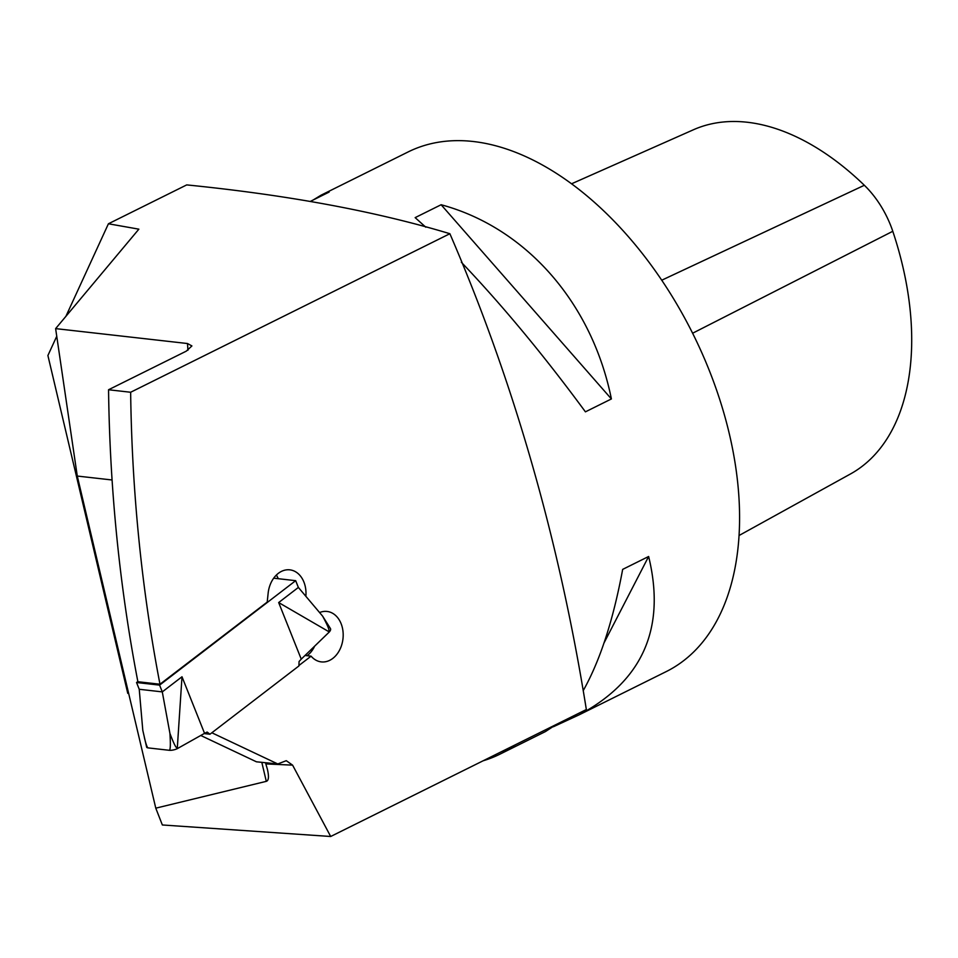 <?xml version="1.0" encoding="UTF-8"?>
<svg xmlns="http://www.w3.org/2000/svg" width="958" height="958" viewBox="0 0 958 958"><rect width="100%" height="100%" fill="white"/><g stroke="black" fill="none" stroke-linecap="round" stroke-linejoin="round"><path stroke-width="1.44" d="M571.531 183.804L693.436 129.761A256.193 153.819 63.6 0 1 864.344 185.277A73.419 44.08 63.6 0 1 892.784 231.285A256.193 153.819 63.6 0 1 850.465 473.971L739.073 535.498M307.099 655.715A25.387 18.921 96.5 0 0 314.655 646.147M278.263 578.704A25.387 18.921 96.5 0 0 276.347 575.051M298.92 665.511L311.087 656.17L305.015 655.476M187.936 350.269L187.481 343.527L55.624 328.618L138.862 229.166L108.422 223.777L65.898 316.344M187.481 343.527L191.911 345.934L186.259 351.167L108.553 389.75L130.647 392.253A1305.479 973.316 96.5 0 0 159.974 684.228L267.21 602.091L268.144 593.206A25.387 18.921 -83.5 0 1 289.831 569.842A25.387 18.921 -83.5 0 1 305.865 596.319M112.086 479.982L77.275 476.054L155.783 808.169L162.345 824.97L330.69 836.49L586.344 709.531C559.268 540.216 513.787 381.607 449.877 233.716L130.647 392.253M449.877 233.716C375.752 211.335 288.023 195.061 186.714 184.906L108.422 223.777M56.75 336.258L47.9 355.514L127.761 693.341L128.671 693.496M77.275 476.054L55.624 328.618M483.143 760.784A290.106 174.188 -116.4 0 0 499.956 754.162A290.106 174.188 -116.4 0 0 515.392 744.761M313.17 199.994L321.098 195.169L408.108 151.951A290.106 174.188 63.6 0 1 693.149 334.306A290.106 174.188 63.6 0 1 666.181 671.618L579.171 714.824L553.341 726.763M425.807 227.214L415.149 217.634L441.123 204.737C526.074 227.669 591.948 302.812 611.396 398.947L585.422 411.844C543.833 355.31 502.471 305.446 461.337 262.252M321.098 195.169L329.133 192.067L310.476 201.336M499.956 754.162L545.413 731.589L556.43 724.38M583.35 690.419C600.163 660.325 613.264 619.982 622.664 569.387L648.638 556.49C666.014 627.957 642.866 680.743 579.171 714.824M330.69 836.49L292.597 765.143L286.274 760.688L277.784 763.957L211.85 732.774M319.589 612.557A25.387 18.921 -83.5 0 1 327.013 611.444A25.387 18.921 -83.5 0 1 342.976 638.794A25.387 18.921 -83.5 0 1 321.313 661.894A25.387 18.921 -83.5 0 1 311.087 656.17M265.486 762.712L267.426 769.37C269.09 776.639 268.719 780.626 266.3 781.345L155.783 808.169M200.761 735.481L256.433 761.802L277.784 763.957M160.106 684.299L137.88 681.725A1305.479 973.316 -83.5 0 1 108.553 389.75M441.123 204.737L611.396 398.947M648.638 556.49L604.043 642.902M563.927 720.655L563.352 721.793M137.88 681.725L159.974 684.228M137.844 681.521L136.539 682.515L139.233 689.281L142.802 730.355L146.646 747.168A5.808 1.676 -13.3 0 0 148.131 747.899C147.221 747.683 145.951 744.198 144.347 737.432M273.677 578.177L295.675 580.668L159.591 685.126L136.539 682.515M159.591 685.126L162.285 691.892L181.996 676.767L204.557 733.349L207.144 732.068L209.958 734.223L298.908 665.954L299.076 661.499L301.243 659.14L278.67 602.558L298.369 587.434L322.654 616.186L330.438 628.544A5.808 2.766 -30.9 0 1 329.301 631.957L278.67 602.558M295.675 580.668L298.369 587.434M204.162 733.577L209.958 734.223M148.131 747.899L169.267 750.294A5.808 1.676 166.7 0 0 177.266 748.665L181.996 676.767M177.326 748.629L204.557 733.349M139.233 689.281L162.285 691.892L169.925 733.421C170.656 744.474 170.428 750.102 169.267 750.294M176.979 747.743C175.961 748.018 173.614 743.24 169.925 733.421M329.253 632.017L301.243 659.14M328.893 631.142C329.564 630.113 327.492 625.131 322.654 616.186M892.784 231.285L692.61 333.228M864.344 185.277L661.739 280.215M266.3 781.345L261.809 762.34M292.597 765.143L265.905 763.921"/></g></svg>

